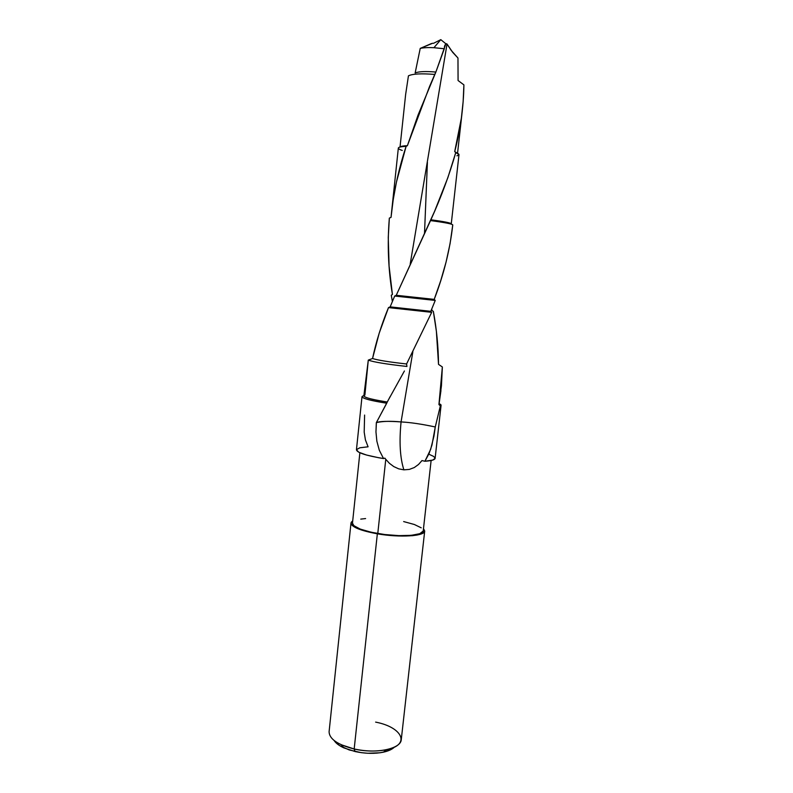 <?xml version="1.0" encoding="UTF-8"?>
<svg xmlns="http://www.w3.org/2000/svg" width="793" height="793" viewBox="0 0 793 793"><rect width="100%" height="100%" fill="white"/><g stroke="black" fill="none" stroke-linecap="round" stroke-linejoin="round"><path stroke-width="1.19" d="M404.351 422.183L401.07 421.916C399.107 441.988 400.049 457.957 403.885 469.843L409.317 469.416L414.283 467.543L418.516 464.48L421.985 460.555L424.909 461.258L421.985 460.555L418.516 464.48L414.283 467.543L409.317 469.416L403.885 469.843C400.049 457.957 399.107 441.988 401.07 421.916C387.946 421.004 379.698 421.232 376.348 422.619L386.736 403.211L376.338 422.619L375.961 431.937L376.863 441.205L379.302 450.236L383.534 458.562L384.902 458.136L383.534 458.562L378.757 457.759L366.505 455.033L358.733 452.198L356.444 449.79C357.058 452.704 366.088 455.628 383.534 458.562L379.302 450.236L376.863 441.205L375.961 431.937L376.388 422.59C382.672 421.182 390.899 420.954 401.07 421.916L412.856 351.775L401.07 421.916C410.546 422.431 421.935 424.116 435.268 426.971L440.343 405.907L438.935 404.569L442.355 366.971L438.529 364.374C438.351 346.729 436.626 329.075 433.365 311.431L431.977 310.45L431.739 309.072L431.977 310.45L433.365 311.431L436.378 331.266L438.529 364.374L442.355 366.971L441.443 385.785L438.935 404.569L440.343 405.907C441.562 405.372 441.265 404.678 439.461 403.835L441.086 405.243L440.343 405.907L435.268 426.971L431.967 445.022L429.082 453.537L424.909 461.258C431.451 460.792 434.851 459.821 435.109 458.344L441.086 405.243M403.32 146.517L403.3 146.001L403.32 146.517M431.561 43.496L420.231 48.393L415.155 72.946L420.231 48.393L432.75 43.218M427.407 162.297L424.493 233.836L427.407 162.297M451.267 223.785L451.267 223.834C450.85 222.902 444.06 221.554 430.896 219.78C443.902 221.534 450.692 222.873 451.267 223.814L458.988 154.655L455.767 152.514L447.867 177.652L434.564 211.374L396.252 295.283L394.676 296.047L390.166 306.881L388.501 307.595L379.183 333.209L372.551 358.515L368.289 360.101L363.868 395.816C364.374 397.571 372.155 399.632 387.232 402.011L386.736 403.211C370.787 400.703 362.54 398.512 362.004 396.649L363.392 395.747C359.219 397.531 367 400.019 386.736 403.211L387.232 402.011C369.023 399.067 361.578 396.758 364.889 395.063L368.289 360.101L372.551 358.515C376.08 341.813 381.393 324.833 388.501 307.595L390.166 306.881L394.676 296.047L396.252 295.283L430.896 219.78C441.136 197.199 449.423 174.777 455.767 152.514L454.706 151.622C460.495 129.318 463.568 107.075 463.905 84.871L458.076 80.529L457.967 58.008L451.227 50.415L447.044 44.041L410.199 264.049L447.044 44.041L452.694 52.348L457.967 58.008L458.076 80.529L463.905 84.871L463.142 101.563L461.357 118.226L454.706 151.622L457.422 153.198L455.767 152.514C459.623 153.971 459.999 155.061 456.907 155.795M375.624 722.106C402.438 727.24 411.052 744.855 386.498 749.702C376.586 751.675 365.811 751.437 354.174 748.989L355.086 751.546C365.276 753.707 374.722 753.915 383.416 752.17C388.511 751.04 392.178 749.345 394.438 747.095M350.992 523.023L352.707 520.902L351.24 522.27L351.101 523.866L352.389 525.6L359.09 529.189L377.349 533.818C360.329 530.636 351.547 527.038 350.992 523.023L329.095 731.711C329.283 738.987 337.64 744.746 354.174 748.989L377.349 533.818L392.158 535.632L412.281 535.701L417.296 535.007L423.601 532.718L424.671 531.231L423.482 528.594L424.701 531.023C425.028 536.147 399.92 537.813 377.349 533.818L354.174 748.989C376.13 754.193 401.109 748.87 401.278 739.552L424.701 531.042M359.873 452.753L352.469 523.162C353.004 527.018 361.439 530.467 377.775 533.52L385.775 459.316L389.432 463.32L393.774 466.581L398.681 468.841L403.885 469.843L398.681 468.841L393.774 466.581L389.432 463.32L385.775 459.316L377.775 533.52C399.434 537.357 423.531 535.761 423.234 530.844L431.124 460.495M402.249 150.452L400.118 149.629C396.51 147.815 398.512 146.725 406.105 146.348C398.284 170.247 393.269 193.908 391.038 217.351L389.343 218.105C387.222 243.976 388.243 269.432 392.416 294.471L391.276 295.224L392.376 301.459L391.276 295.224L392.416 294.471L389.085 266.141L388.263 237.474L389.343 218.105L391.038 217.351L393.199 199.777L396.46 182.013L406.105 146.348L407.394 145.684L418.06 115.054L435.872 72.054L444.298 48.74L444.913 45.27L445.775 43.992L447.044 44.041L446.35 43.724M433.93 47.699L444.298 48.74L433.93 47.699L440.799 39.65L433.93 47.699C428.141 47.421 423.571 47.659 420.231 48.393C423.571 47.659 428.141 47.421 433.93 47.699M364.602 415.066L364.195 432.165L365.424 439.917L368.091 446.806L359.814 447.787L356.463 449.661M439.134 403.439L440.958 390.582M415.155 72.946C418.853 71.479 425.752 71.182 435.872 72.054C425.752 71.182 418.853 71.479 415.155 72.946M408.435 75.841C412.548 73.818 421.301 73.343 434.673 74.433C421.301 73.343 412.548 73.818 408.435 75.841L405.639 94.476L400.029 147.022M400.178 146.983C400.901 146.279 403.3 145.843 407.394 145.684C403.3 145.843 400.901 146.279 400.178 146.983M445.775 43.992L435.872 72.054L429.489 86.655L407.394 145.684L406.105 146.348C401.099 146.556 398.512 147.121 398.334 148.073L391.425 213.456M430.649 220.613C444.942 222.506 452.307 223.953 452.753 224.944L452.763 224.915C452.109 223.913 444.734 222.476 430.649 220.613M396.252 295.283L434.207 299.377L440.72 280.712L446.053 262.146L450.087 243.57L452.753 224.944C449.978 249.726 443.802 274.537 434.207 299.377L396.252 295.283M394.676 296.047L435.238 300.428L434.207 299.377L435.238 300.428L394.676 296.047M390.166 306.881L430.797 311.322L435.238 300.428L430.797 311.322L390.166 306.881M388.501 307.595L431.689 312.323L430.797 311.322L431.689 312.323L388.501 307.595M372.551 358.515C377.746 360.2 389.085 362.014 406.581 363.977L431.689 312.323L406.581 363.977C389.085 362.014 377.746 360.2 372.551 358.515M368.289 360.101C373.344 362.034 386.221 364.156 406.938 366.465L406.581 363.977L406.938 366.465C386.221 364.156 373.344 362.034 368.289 360.101M404.42 370.975L387.232 402.011L404.42 370.975M435.268 426.971L433.959 436.041L430.658 449.353L424.909 461.258L432.74 460.079L435.109 458.334M435.089 458.037L433.523 456.362L429.608 454.548M385.775 459.316L384.902 458.136L385.775 459.316M365.603 518.563L360.756 519.118M352.479 523.122L353.817 525.64L360.26 529.09L371.164 532.232L384.823 534.541L398.978 535.642L411.28 535.334L419.765 533.699L423.194 531.052M421.222 527.811L414.323 524.49L403.647 521.566M354.174 748.989L341.347 744.796L343.835 747.868L355.086 751.546L354.174 748.989M334.15 740.543C335.875 743.229 339.107 745.668 343.835 747.868M336.252 743.031L339.602 745.598L349.207 749.95L361.36 752.666L367.774 753.261L379.956 752.785L385.22 751.734L393.06 748.275M386.498 749.702L383.416 752.17M445.963 43.853L440.799 39.65L433.434 43.357M356.444 449.8L362.004 396.649M457.551 153.267L462.25 111.07M452.763 224.915L452.595 226.411M444.833 45.439L444.397 47.045M441.612 56.204L436.626 69.953M435.654 72.401L429.489 86.655M376.388 422.59L390.206 396.49"/></g></svg>
